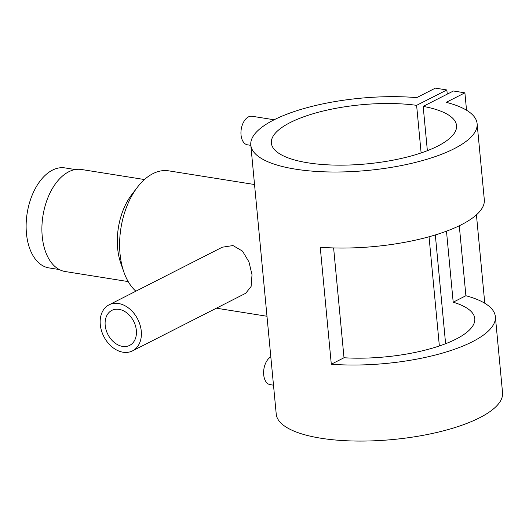 <?xml version="1.0" encoding="UTF-8"?>
<svg xmlns="http://www.w3.org/2000/svg" width="529" height="529" viewBox="0 0 529 529"><rect width="100%" height="100%" fill="white"/><g stroke="black" fill="none" stroke-linecap="round" stroke-linejoin="round"><path stroke-width="0.79" d="M75.257 169.551L64.908 167.898A50.632 30.146 99.1 0 0 26.45 233.415A50.632 30.146 99.1 0 0 48.966 267.905L59.321 269.552M273.5 385.178L270.134 384.643A14.468 8.616 -80.9 0 1 263.7 374.783A14.468 8.616 -80.9 0 1 270.822 356.863M274.141 119.772L252.016 116.248A14.468 8.616 99.1 0 0 241.032 134.961A14.468 8.616 99.1 0 0 247.466 144.814L250.825 145.356M109.06 304.843L222.319 247.202L232.991 245.562L242.5 251.116L248.967 261.901L252.016 274.776L251.103 286.473L245.754 293.251L132.488 350.886A25.835 19.044 -117 0 0 141.269 331.134A25.835 19.044 -117 0 0 109.06 304.843A25.835 19.044 -117 0 0 100.279 324.594A25.835 19.044 -117 0 0 132.488 350.886M136.35 330.347A19.633 14.475 -117 0 0 111.87 310.364A19.633 14.475 -117 0 0 105.198 325.381A19.633 14.475 -117 0 0 129.678 345.364A19.633 14.475 -117 0 0 136.35 330.347M254.528 184.522L168.678 170.841A64.062 38.148 99.1 0 0 137.454 187.18L131.708 194.692A51.663 30.761 99.1 0 0 117.65 248.366A51.663 30.761 99.1 0 0 120.784 263.204L123.912 272.137A64.062 38.148 99.1 0 0 135.88 291.195M137.454 187.18A64.062 38.148 99.1 0 0 120.023 253.735A64.062 38.148 99.1 0 0 123.912 272.137M144.457 179.536L81.466 169.492A51.663 30.761 99.1 0 0 42.227 236.344A51.663 30.761 99.1 0 0 65.199 271.536L128.19 281.58M459.284 225.764L465.897 295.731A113.662 36.289 174.6 0 1 495.362 316.666A113.662 36.289 174.6 0 1 331.299 364.223L320.243 247.235A113.662 36.289 -5.4 0 0 484.306 199.678L477.118 123.641A113.662 36.289 174.6 0 1 367.371 170.464A113.662 36.289 174.6 0 1 250.799 145.032A113.662 36.289 174.6 0 1 416.713 97.627L435.38 88.125L446.86 89.956L416.614 105.344A92.998 29.69 -5.4 0 0 319.701 111.903A92.998 29.69 -5.4 0 0 271.37 143.088A92.998 29.69 -5.4 0 0 366.749 163.891A92.998 29.69 -5.4 0 0 456.54 125.585A92.998 29.69 -5.4 0 0 423.174 106.389L453.419 91.001L464.892 92.833L446.231 102.328A113.662 36.289 174.6 0 1 477.118 123.641M495.362 316.666L502.55 392.71A113.662 36.289 174.6 0 1 392.802 439.533A113.662 36.289 174.6 0 1 276.231 414.101L250.799 145.032M333.62 247.929L344.002 357.756A92.998 29.69 -5.4 0 0 474.791 318.61A92.998 29.69 -5.4 0 0 453.194 302.191L446.483 231.18M439.361 345.973L429.039 236.774M421.117 152.941L416.614 105.344M445.61 343.711L435.327 234.942M427.366 150.686L423.174 106.389M447.256 94.136L446.86 89.956M484.782 303.249L476.431 214.84M466.538 110.224L464.892 92.833M465.897 295.731L453.194 302.191M344.002 357.756L331.299 364.223M216.387 308.195L266.98 316.256"/></g></svg>

